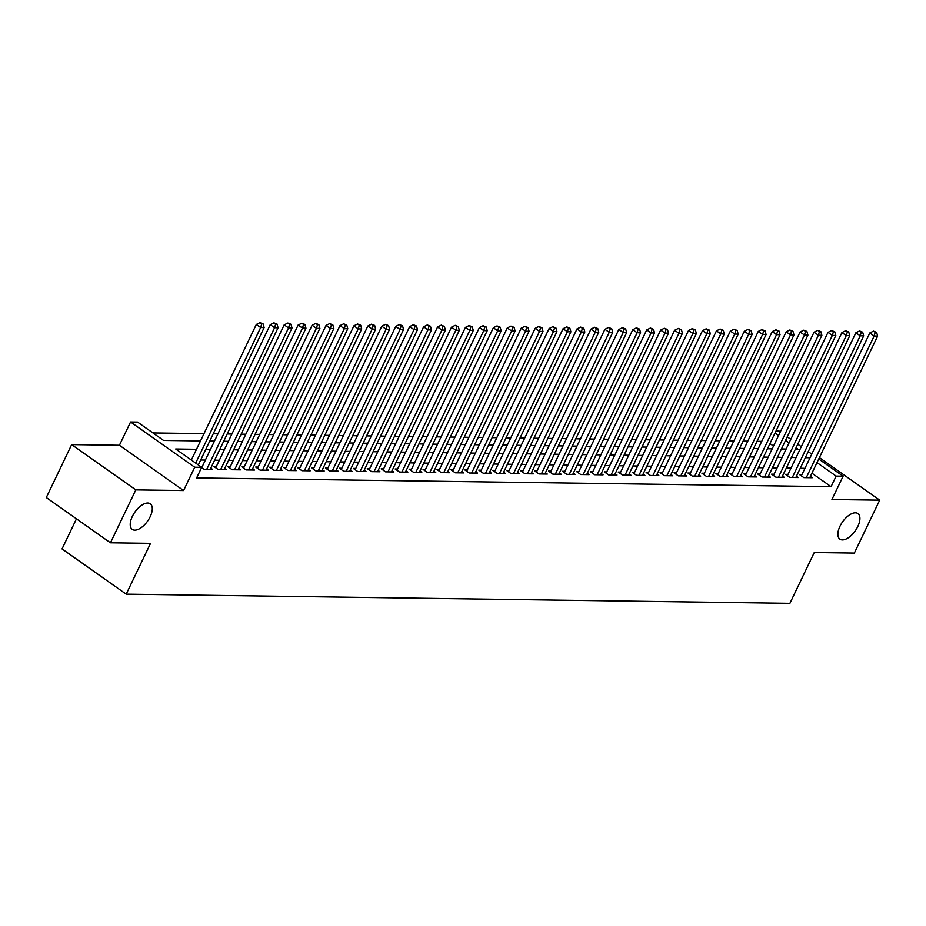 <?xml version="1.0" encoding="UTF-8"?>
<svg xmlns="http://www.w3.org/2000/svg" width="926" height="926" viewBox="0 0 926 926"><rect width="100%" height="100%" fill="white"/><g stroke="black" fill="none" stroke-linecap="round" stroke-linejoin="round"><path stroke-width="1.39" d="M839.975 526.246A15.649 7.778 -54.8 0 1 857.916 513.583A15.649 7.778 -54.8 0 1 857.812 526.489A15.649 7.778 -54.8 0 1 839.87 539.152A15.649 7.778 -54.8 0 1 839.975 526.246M132.337 516.465A15.649 7.778 -54.8 0 1 150.29 503.802A15.649 7.778 -54.8 0 1 150.186 516.72A15.649 7.778 -54.8 0 1 132.244 529.383A15.649 7.778 -54.8 0 1 132.337 516.465M776.057 430.903L778.951 430.937L780.305 431.898M76.464 518.826L62.042 548.921L126.191 594.179L789.901 603.347L814.255 552.533L854.339 553.088L879.7 500.156L819.394 457.606M126.191 594.179L150.544 543.365L110.46 542.81L46.3 497.551L71.661 444.619L135.821 489.877L183.568 490.537L194.738 467.248L130.578 421.99L137.546 422.082L163.555 440.429L200.502 440.938M183.568 490.537L119.419 445.279L71.661 444.619M119.419 445.279L130.578 421.99M761.739 441.355L757.04 441.297M747.791 441.17L743.092 441.1M733.843 440.973L729.156 440.915M719.907 440.788L715.208 440.718M705.959 440.591L701.26 440.521M692.011 440.394L687.323 440.336M678.075 440.209L673.376 440.139M664.127 440.012L659.439 439.943M650.191 439.815L645.491 439.757M636.243 439.63L631.544 439.561M622.295 439.433L617.607 439.364M608.359 439.237L603.659 439.179M594.411 439.051L589.712 438.982M580.475 438.855L575.775 438.797M566.527 438.658L561.827 438.6M552.579 438.473L547.891 438.403M538.643 438.276L533.943 438.218M524.695 438.091L519.995 438.021M510.747 437.894L506.059 437.824M496.811 437.697L492.111 437.639M482.863 437.512L478.175 437.442M468.926 437.315L464.227 437.246M454.979 437.118L450.279 437.06M441.031 436.933L436.343 436.864M427.094 436.736L422.395 436.667M413.146 436.54L408.447 436.482M399.199 436.354L394.511 436.285M385.262 436.158L380.563 436.1M371.314 435.972L366.627 435.903M357.378 435.776L352.679 435.706M343.43 435.579L338.731 435.521M329.482 435.394L324.795 435.324M315.546 435.197L310.847 435.127M301.598 435L296.899 434.942M287.662 434.815L282.962 434.745M273.714 434.618L269.015 434.549M259.766 434.421L255.078 434.363M245.83 434.236L241.13 434.167M231.882 434.039L227.183 433.981M217.934 433.843L213.246 433.785M203.998 433.657L152.952 432.951M110.46 542.81L135.821 489.877M801.951 474.598L799.508 474.563L803.849 477.619L812.218 477.735L810.377 476.439M788.014 474.401L785.572 474.367L789.901 477.434L798.27 477.55L796.429 476.253M774.067 474.216L771.624 474.181L775.965 477.237L784.322 477.353L782.493 476.057M760.119 474.019L757.676 473.985L762.017 477.04L770.386 477.156L768.545 475.86M746.182 473.823L743.74 473.788L748.069 476.855L756.438 476.971L754.609 475.675M732.235 473.637L729.792 473.603L734.133 476.659L742.502 476.774L740.661 475.478M718.287 473.441L715.856 473.406L720.185 476.462L728.554 476.577L726.713 475.281M704.35 473.244L701.908 473.221L706.249 476.277L714.606 476.392L712.777 475.096M690.402 473.059L687.96 473.024L692.301 476.08L700.669 476.195L698.829 474.899M676.466 472.862L674.024 472.827L678.353 475.883L686.722 475.999L684.881 474.714M662.518 472.665L660.076 472.642L664.417 475.698L672.774 475.814L670.945 474.517M648.57 472.48L646.14 472.445L650.469 475.501L658.837 475.617L656.997 474.32M634.634 472.283L632.192 472.248L636.521 475.316L644.89 475.42L643.061 474.135M620.686 472.098L618.244 472.063L622.585 475.119L630.953 475.235L629.113 473.938M606.738 471.901L604.308 471.866L608.637 474.922L617.005 475.038L615.165 473.742M592.802 471.704L590.36 471.67L594.7 474.737L603.058 474.853L601.229 473.556M578.854 471.519L576.412 471.484L580.752 474.54L589.121 474.656L587.281 473.36M564.918 471.322L562.476 471.288L566.805 474.344L575.173 474.459L573.333 473.163M550.97 471.126L548.528 471.091L552.868 474.158L561.225 474.274L559.397 472.978M537.022 470.94L534.591 470.906L538.92 473.962L547.289 474.077L545.449 472.781M523.086 470.744L520.644 470.709L524.973 473.765L533.341 473.88L531.512 472.584M509.138 470.547L506.696 470.524L511.036 473.58L519.405 473.695L517.565 472.399M495.202 470.362L492.759 470.327L497.088 473.383L505.457 473.499L503.617 472.202M481.254 470.165L478.811 470.13L483.152 473.186L491.509 473.302L489.68 472.017M467.306 469.98L464.864 469.945L469.204 473.001L477.573 473.117L475.733 471.82M453.37 469.783L450.927 469.748L455.256 472.804L463.625 472.92L461.796 471.623M439.422 469.586L436.979 469.551L441.32 472.619L449.689 472.735L447.848 471.438M425.474 469.401L423.043 469.366L427.372 472.422L435.741 472.538L433.9 471.241M411.538 469.204L409.095 469.169L413.436 472.225L421.793 472.341L419.964 471.045M397.59 469.007L395.147 468.973L399.488 472.04L407.857 472.156L406.016 470.859M383.653 468.822L381.211 468.787L385.54 471.843L393.909 471.959L392.068 470.663M369.705 468.625L367.263 468.591L371.604 471.647L379.961 471.762L378.132 470.466M355.758 468.429L353.327 468.406L357.656 471.461L366.025 471.577L364.184 470.281M341.821 468.243L339.379 468.209L343.708 471.265L352.077 471.38L350.248 470.084M327.873 468.047L325.431 468.012L329.772 471.068L338.14 471.184L336.3 469.899M313.937 467.85L311.495 467.827L315.824 470.883L324.193 470.998L322.352 469.702M299.989 467.665L297.547 467.63L301.888 470.686L310.245 470.802L308.416 469.505M286.041 467.468L283.599 467.433L287.94 470.501L296.308 470.605L294.468 469.32M272.105 467.283L269.663 467.248L273.992 470.304L282.361 470.42L280.532 469.123M258.157 467.086L255.715 467.051L260.056 470.107L268.424 470.223L266.584 468.926M244.209 466.889L241.779 466.854L246.108 469.922L254.476 470.038L252.636 468.741M230.273 466.704L227.831 466.669L232.16 469.725L240.529 469.841L238.7 468.544M216.325 466.507L213.883 466.472L218.223 469.528L226.592 469.644L224.752 468.348M201.636 467.48L204.276 469.343L212.644 469.459L210.804 468.162M773.499 446.089L769.969 443.6M196.509 449.284L175.697 448.994L201.706 467.341L196.636 477.932L831.062 486.694L811.928 473.198M804.949 468.336L800.249 468.278M791.001 468.151L786.313 468.081M777.064 467.954L772.365 467.896M763.117 467.769L758.429 467.699M749.18 467.572L744.481 467.503M735.232 467.375L730.533 467.317M721.285 467.19L716.597 467.121M707.348 466.993L702.649 466.924M693.4 466.797L688.701 466.739M679.452 466.611L674.765 466.542M665.516 466.415L660.817 466.345M651.568 466.218L646.88 466.16M637.632 466.033L632.933 465.963M623.684 465.836L618.985 465.778M609.736 465.651L605.048 465.581M595.8 465.454L591.101 465.384M581.852 465.257L577.153 465.199M567.916 465.072L563.216 465.002M553.968 464.875L549.268 464.806M540.02 464.678L535.332 464.62M526.084 464.493L521.384 464.424M512.136 464.296L507.436 464.227M498.188 464.1L493.5 464.042M484.252 463.914L479.552 463.845M470.304 463.718L465.616 463.66M456.368 463.532L451.668 463.463M442.42 463.336L437.72 463.266M428.472 463.139L423.784 463.081M414.535 462.954L409.836 462.884M400.588 462.757L395.888 462.687M386.651 462.56L381.952 462.502M372.703 462.375L368.004 462.305M358.756 462.178L354.068 462.109M344.819 461.981L340.12 461.924M330.871 461.796L326.172 461.727M316.923 461.599L312.236 461.542M302.987 461.403L298.288 461.345M289.039 461.217L284.351 461.148M275.103 461.021L270.404 460.963M261.155 460.835L256.456 460.766M247.207 460.639L242.519 460.569M233.271 460.442L228.572 460.384M219.323 460.257L214.624 460.187M205.375 460.06L200.687 459.99M202.389 466.31L200.201 466.287M818.734 459.007L843.1 476.207L831.942 499.496L879.7 500.156M843.1 476.207L836.132 476.103L816.998 462.606M831.062 486.694L836.132 476.103M201.706 467.341L194.738 467.248M787.262 436.806L790.792 439.294M797.749 444.202L801.279 446.702M808.236 451.61L811.778 454.099M795.376 449.156L797.981 449.191L796.024 447.814M789.068 442.906L785.537 440.406M778.581 435.498L775.039 433.009M209.751 441.065L214.45 441.135M223.698 441.262L228.398 441.32M237.635 441.459L242.334 441.517M251.583 441.644L256.282 441.714M265.531 441.841L270.218 441.899M279.467 442.026L284.166 442.096M293.415 442.223L298.114 442.292M307.363 442.42L312.05 442.478M321.299 442.605L325.998 442.674M335.247 442.802L339.935 442.871M349.183 442.998L353.882 443.056M363.131 443.184L367.83 443.253M377.079 443.38L381.767 443.45M391.015 443.577L395.715 443.635M404.963 443.762L409.662 443.832M418.911 443.959L423.599 444.017M432.847 444.144L437.547 444.214M446.795 444.341L451.483 444.411M460.731 444.538L465.431 444.596M474.679 444.723L479.379 444.793M488.627 444.92L493.315 444.989M502.563 445.117L507.263 445.175M516.511 445.302L521.199 445.371M530.448 445.499L535.147 445.568M544.395 445.695L549.095 445.753M558.343 445.881L563.031 445.95M572.28 446.077L576.979 446.135M586.227 446.274L590.927 446.332M600.175 446.459L604.863 446.529M614.112 446.656L618.811 446.714M628.059 446.841L632.747 446.911M641.996 447.038L646.695 447.108M655.944 447.235L660.643 447.293M669.892 447.42L674.579 447.49M683.828 447.617L688.527 447.686M697.776 447.814L702.475 447.871M711.712 447.999L716.411 448.068M725.66 448.196L730.359 448.265M739.608 448.392L744.296 448.45M753.544 448.578L758.244 448.647M767.492 448.774L772.191 448.832M781.44 448.96L786.128 449.029M810.018 457.757L805.331 457.687M796.082 457.56L791.383 457.502M782.134 457.375L777.435 457.305M768.186 457.178L763.499 457.108M754.25 456.981L749.551 456.923M740.302 456.796L735.603 456.726M726.366 456.599L721.667 456.53M712.418 456.402L707.719 456.344M698.47 456.217L693.782 456.148M684.534 456.02L679.834 455.962M670.586 455.824L665.887 455.766M656.638 455.638L651.95 455.569M642.702 455.442L638.002 455.384M628.754 455.256L624.066 455.187M614.818 455.06L610.118 454.99M600.87 454.863L596.17 454.805M586.922 454.678L582.234 454.608M572.986 454.481L568.286 454.411M559.038 454.284L554.338 454.226M545.101 454.099L540.402 454.029M531.154 453.902L526.454 453.833M517.206 453.705L512.518 453.647M503.269 453.52L498.57 453.451M489.322 453.323L484.622 453.265M475.374 453.138L470.686 453.069M461.437 452.941L456.738 452.872M447.49 452.745L442.802 452.687M433.553 452.559L428.854 452.49M419.605 452.363L414.906 452.293M405.657 452.166L400.97 452.108M391.721 451.981L387.022 451.911M377.773 451.784L373.074 451.714M363.825 451.587L359.138 451.529M349.889 451.402L345.19 451.332M335.941 451.205L331.253 451.147M322.005 451.008L317.305 450.95M308.057 450.823L303.358 450.754M294.109 450.626L289.421 450.568M280.173 450.441L275.473 450.372M266.225 450.244L261.526 450.175M252.289 450.048L247.589 449.99M238.341 449.862L233.641 449.793M224.393 449.666L219.705 449.596M210.457 449.469L205.757 449.411M195.687 463.104L260.646 327.526L264.13 327.584L198.314 464.945M191.358 460.037L256.305 324.47L260.646 327.526L261.711 323.88L263.1 323.892L259.974 322.653L261.711 323.88M259.974 322.653L256.305 324.47M264.13 327.584L263.1 323.892M206.718 469.378L274.582 327.723L278.066 327.769L210.202 469.424M201.775 467.572L270.253 324.667L274.582 327.723L275.647 324.065L277.048 324.088L273.911 322.85L275.647 324.065M273.911 322.85L270.253 324.667M278.066 327.769L277.048 324.088M220.666 469.563L288.53 327.92L292.014 327.966L224.15 469.609M215.723 467.769L284.189 324.864L288.53 327.92L289.595 324.262L290.984 324.285L287.859 323.035L289.595 324.262M287.859 323.035L284.189 324.864M292.014 327.966L290.984 324.285M234.602 469.76L302.478 328.105L305.962 328.163L238.086 469.806M229.671 467.966L298.137 325.049L302.478 328.105L303.531 324.459L304.932 324.47L301.807 323.232L303.531 324.459M301.807 323.232L298.137 325.049M305.962 328.163L304.932 324.47M248.55 469.957L316.414 328.302L319.898 328.348L252.034 470.003M243.607 468.151L312.085 325.246L316.414 328.302L317.479 324.644L318.88 324.667L315.743 323.429L317.479 324.644M315.743 323.429L312.085 325.246M319.898 328.348L318.88 324.667M262.498 470.142L330.362 328.498L333.846 328.545L265.982 470.188M257.555 468.348L326.021 325.431L330.362 328.498L331.427 324.841L332.816 324.852L329.691 323.614L331.427 324.841M329.691 323.614L326.021 325.431M333.846 328.545L332.816 324.852M276.434 470.339L344.298 328.684L347.794 328.73L279.918 470.385M271.492 468.544L339.969 325.628L344.298 328.684L345.363 325.026L346.764 325.049L343.639 323.811L345.363 325.026M343.639 323.811L339.969 325.628M347.794 328.73L346.764 325.049M290.382 470.524L358.246 328.88L361.73 328.927L293.866 470.582M285.44 468.73L353.917 325.825L358.246 328.88L359.311 325.223L360.7 325.246L357.575 323.996L359.311 325.223M357.575 323.996L353.917 325.825M361.73 328.927L360.7 325.246M304.318 470.721L372.194 329.077L375.678 329.124L307.814 470.767M299.387 468.926L367.853 326.01L372.194 329.077L373.259 325.42L374.648 325.431L371.523 324.193L373.259 325.42M371.523 324.193L367.853 326.01M375.678 329.124L374.648 325.431M318.266 470.917L386.13 329.262L389.615 329.309L321.75 470.964M313.324 469.112L381.801 326.207L386.13 329.262L387.195 325.605L388.596 325.628L385.459 324.389L387.195 325.605M385.459 324.389L381.801 326.207M389.615 329.309L388.596 325.628M332.214 471.102L400.078 329.459L403.562 329.506L335.698 471.16M327.272 469.308L395.738 326.403L400.078 329.459L401.143 325.802L402.532 325.825L399.407 324.575L401.143 325.802M399.407 324.575L395.738 326.403M403.562 329.506L402.532 325.825M346.15 471.299L414.015 329.644L417.51 329.702L349.634 471.346M341.219 469.505L409.686 326.589L414.015 329.644L415.079 325.998L416.48 326.01L413.355 324.771L415.079 325.998M413.355 324.771L409.686 326.589M417.51 329.702L416.48 326.01M360.098 471.496L427.962 329.841L431.447 329.887L363.582 471.542M355.156 469.69L423.633 326.785L427.962 329.841L429.027 326.183L430.416 326.207L427.291 324.968L429.027 326.183M427.291 324.968L423.633 326.785M431.447 329.887L430.416 326.207M374.035 471.681L441.91 330.038L445.394 330.084L377.53 471.728M369.104 469.887L437.57 326.982L441.91 330.038L442.975 326.38L444.364 326.403L441.239 325.153L442.975 326.38M441.239 325.153L437.57 326.982M445.394 330.084L444.364 326.403M387.982 471.878L455.847 330.223L459.331 330.281L391.466 471.924M383.04 470.084L451.518 327.167L455.847 330.223L456.912 326.577L458.312 326.589L455.175 325.35L456.912 326.577M455.175 325.35L451.518 327.167M459.331 330.281L458.312 326.589M401.93 472.075L469.795 330.42L473.279 330.466L405.414 472.121M396.988 470.269L465.454 327.364L469.795 330.42L470.859 326.762L472.248 326.785L469.123 325.547L470.859 326.762M469.123 325.547L465.454 327.364M473.279 330.466L472.248 326.785M415.867 472.26L483.742 330.617L487.226 330.663L419.351 472.306M410.936 470.466L479.402 327.549L483.742 330.617L484.796 326.959L486.196 326.982L483.071 325.732L484.796 326.959M483.071 325.732L479.402 327.549M487.226 330.663L486.196 326.982M429.814 472.457L497.679 330.802L501.163 330.848L433.299 472.503M424.872 470.663L493.35 327.746L497.679 330.802L498.744 327.156L500.144 327.167L497.007 325.929L498.744 327.156M497.007 325.929L493.35 327.746M501.163 330.848L500.144 327.167M443.762 472.642L511.627 330.999L515.111 331.045L447.246 472.7M438.82 470.848L507.286 327.943L511.627 330.999L512.691 327.341L514.08 327.364L510.955 326.114L512.691 327.341M510.955 326.114L507.286 327.943M515.111 331.045L514.08 327.364M457.699 472.839L525.563 331.195L529.059 331.242L461.183 472.885M452.756 471.045L521.234 328.128L525.563 331.195L526.628 327.538L528.028 327.549L524.903 326.311L526.628 327.538M524.903 326.311L521.234 328.128M529.059 331.242L528.028 327.549M471.647 473.036L539.511 331.381L542.995 331.427L475.131 473.082M466.704 471.241L535.182 328.325L539.511 331.381L540.576 327.723L541.965 327.746L538.839 326.508L540.576 327.723M538.839 326.508L535.182 328.325M542.995 331.427L541.965 327.746M485.583 473.221L553.459 331.577L556.943 331.624L489.078 473.279M480.652 471.427L549.118 328.522L553.459 331.577L554.524 327.92L555.913 327.943L552.787 326.693L554.524 327.92M552.787 326.693L549.118 328.522M556.943 331.624L555.913 327.943M499.531 473.417L567.395 331.774L570.879 331.821L503.015 473.464M494.588 471.623L563.066 328.707L567.395 331.774L568.46 328.117L569.86 328.128L566.724 326.89L568.46 328.117M566.724 326.89L563.066 328.707M570.879 331.821L569.86 328.128M513.479 473.614L581.343 331.959L584.827 332.006L516.963 473.661M508.536 471.809L577.002 328.904L581.343 331.959L582.408 328.302L583.797 328.325L580.671 327.086L582.408 328.302M580.671 327.086L577.002 328.904M584.827 332.006L583.797 328.325M527.415 473.799L595.291 332.156L598.775 332.202L530.899 473.846M522.484 472.005L590.95 329.1L595.291 332.156L596.344 328.498L597.745 328.522L594.619 327.272L596.344 328.498M594.619 327.272L590.95 329.1M598.775 332.202L597.745 328.522M541.363 473.996L609.227 332.341L612.711 332.399L544.847 474.043M536.42 472.202L604.898 329.286L609.227 332.341L610.292 328.695L611.692 328.707L608.556 327.468L610.292 328.695M608.556 327.468L604.898 329.286M612.711 332.399L611.692 328.707M555.311 474.193L623.175 332.538L626.659 332.584L558.795 474.239M550.368 472.387L618.834 329.482L623.175 332.538L624.24 328.88L625.629 328.904L622.503 327.665L624.24 328.88M622.503 327.665L618.834 329.482M626.659 332.584L625.629 328.904M569.247 474.378L637.111 332.735L640.607 332.781L572.731 474.425M564.304 472.584L632.782 329.679L637.111 332.735L638.176 329.077L639.577 329.1L636.44 327.85L638.176 329.077M636.44 327.85L632.782 329.679M640.607 332.781L639.577 329.1M583.195 474.575L651.059 332.92L654.543 332.978L586.679 474.621M578.252 472.781L646.718 329.864L651.059 332.92L652.124 329.274L653.513 329.286L650.388 328.047L652.124 329.274M650.388 328.047L646.718 329.864M654.543 332.978L653.513 329.286M597.131 474.76L665.007 333.117L668.491 333.163L600.627 474.818M592.2 472.966L660.666 330.061L665.007 333.117L666.072 329.459L667.461 329.482L664.336 328.244L666.072 329.459M664.336 328.244L660.666 330.061M668.491 333.163L667.461 329.482M611.079 474.957L678.943 333.314L682.427 333.36L614.563 475.003M606.136 473.163L674.614 330.246L678.943 333.314L680.008 329.656L681.409 329.668L678.272 328.429L680.008 329.656M678.272 328.429L674.614 330.246M682.427 333.36L681.409 329.668M625.027 475.154L692.891 333.499L696.375 333.545L628.511 475.2M620.084 473.36L688.55 330.443L692.891 333.499L693.956 329.841L695.345 329.864L692.22 328.626L693.956 329.841M692.22 328.626L688.55 330.443M696.375 333.545L695.345 329.864M638.963 475.339L706.827 333.696L710.323 333.742L642.447 475.397M634.032 473.545L702.498 330.64L706.827 333.696L707.892 330.038L709.293 330.061L706.168 328.811L707.892 330.038M706.168 328.811L702.498 330.64M710.323 333.742L709.293 330.061M652.911 475.536L720.775 333.892L724.259 333.939L656.395 475.582M647.968 473.742L716.446 330.825L720.775 333.892L721.84 330.235L723.229 330.246L720.104 329.008L721.84 330.235M720.104 329.008L716.446 330.825M724.259 333.939L723.229 330.246M666.847 475.733L734.723 334.078L738.207 334.124L670.343 475.779M661.916 473.927L730.382 331.022L734.723 334.078L735.788 330.42L737.177 330.443L734.052 329.205L735.788 330.42M734.052 329.205L730.382 331.022M738.207 334.124L737.177 330.443M680.795 475.918L748.659 334.274L752.143 334.321L684.279 475.964M675.853 474.124L744.33 331.219L748.659 334.274L749.724 330.617L751.125 330.64L747.988 329.39L749.724 330.617M747.988 329.39L744.33 331.219M752.143 334.321L751.125 330.64M694.743 476.114L762.607 334.46L766.091 334.517L698.227 476.161M689.801 474.32L758.267 331.404L762.607 334.46L763.672 330.814L765.061 330.825L761.936 329.587L763.672 330.814M761.936 329.587L758.267 331.404M766.091 334.517L765.061 330.825M708.679 476.311L776.555 334.656L780.039 334.703L712.163 476.358M703.748 474.506L772.215 331.601L776.555 334.656L777.608 330.999L779.009 331.022L775.884 329.783L777.608 330.999M775.884 329.783L772.215 331.601M780.039 334.703L779.009 331.022M722.627 476.496L790.491 334.853L793.976 334.899L726.111 476.543M717.685 474.702L786.162 331.797L790.491 334.853L791.556 331.195L792.957 331.219L789.82 329.969L791.556 331.195M789.82 329.969L786.162 331.797M793.976 334.899L792.957 331.219M736.575 476.693L804.439 335.038L807.923 335.096L740.059 476.74M731.633 474.899L800.099 331.983L804.439 335.038L805.504 331.392L806.893 331.404L803.768 330.165L805.504 331.392M803.768 330.165L800.099 331.983M807.923 335.096L806.893 331.404M750.511 476.89L818.376 335.235L821.871 335.281L753.995 476.936M745.569 475.084L814.047 332.179L818.376 335.235L819.441 331.577L820.841 331.601L817.716 330.362L819.441 331.577M817.716 330.362L814.047 332.179M821.871 335.281L820.841 331.601M764.459 477.075L832.324 335.432L835.808 335.478L767.943 477.121M759.517 475.281L827.994 332.365L832.324 335.432L833.388 331.774L834.777 331.797L831.652 330.547L833.388 331.774M831.652 330.547L827.994 332.365M835.808 335.478L834.777 331.797M778.396 477.272L846.271 335.617L849.755 335.663L781.891 477.318M773.465 475.478L841.931 332.561L846.271 335.617L847.336 331.959L848.725 331.983L845.6 330.744L847.336 331.959M845.6 330.744L841.931 332.561M849.755 335.663L848.725 331.983M792.343 477.457L860.208 335.814L863.692 335.86L795.828 477.515M787.401 475.663L855.879 332.758L860.208 335.814L861.273 332.156L862.673 332.179L859.536 330.929L861.273 332.156M859.536 330.929L855.879 332.758M863.692 335.86L862.673 332.179M806.291 477.654L874.156 336.011L877.64 336.057L809.775 477.7M801.349 475.86L869.815 332.943L874.156 336.011L875.22 332.353L876.609 332.365L873.484 331.126L875.22 332.353M873.484 331.126L869.815 332.943M877.64 336.057L876.609 332.365"/></g></svg>
